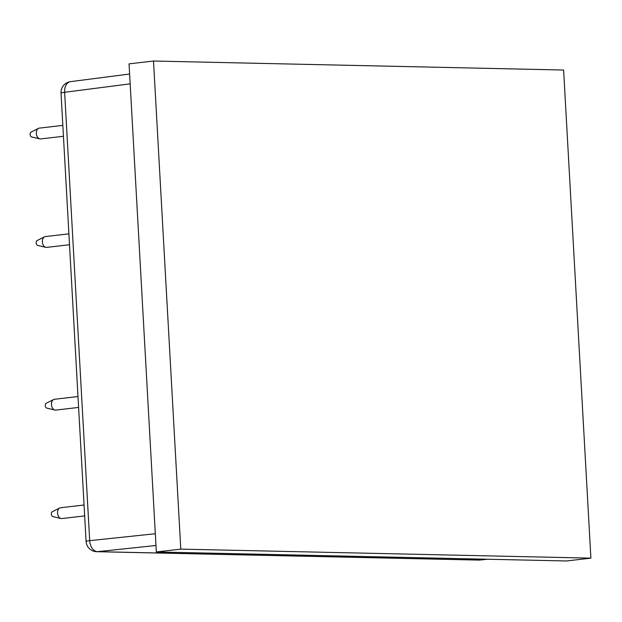 <?xml version="1.0" encoding="UTF-8"?>
<svg xmlns="http://www.w3.org/2000/svg" width="622" height="622" viewBox="0 0 622 622"><rect width="100%" height="100%" fill="white"/><g stroke="black" fill="none" stroke-linecap="round" stroke-linejoin="round"><path stroke-width="0.93" d="M129.617 74.026L70.511 81.645A10.893 7.223 82.7 0 0 70.496 81.645A10.893 7.223 82.7 0 0 64.634 92.297L89.7 540.658A10.893 7.239 84 0 0 97.506 551.66A10.893 8.172 91.3 0 1 96.729 551.691A10.893 10.893 0 0 1 86.093 541.412A10.893 0.746 -3.2 0 1 89.7 540.658L155.321 533.738M96.729 551.691L478.683 560.08A10.893 8.172 -88.7 0 0 479.453 560.049L487.321 559.232M69.508 244.734L46.611 247.393A5.442 3.576 -96.6 0 1 45.764 247.346A5.442 3.576 -96.6 0 1 42.428 242.401A5.442 3.576 -96.6 0 1 44.543 236.827A5.442 3.576 -96.6 0 1 45.359 236.578L68.902 233.849M45.764 247.346L37.732 245.418A2.527 1.664 -96.6 0 1 36.185 243.124A2.527 1.664 -96.6 0 1 37.164 240.535L44.543 236.827M78.605 407.433L55.708 410.092A5.442 3.576 -96.6 0 1 54.86 410.038A5.442 3.576 -96.6 0 1 51.525 405.101A5.442 3.576 -96.6 0 1 53.64 399.526A5.442 3.576 -96.6 0 1 54.456 399.277L77.999 396.541M54.86 410.038L46.829 408.118A2.527 1.664 -96.6 0 1 45.282 405.824A2.527 1.664 -96.6 0 1 46.261 403.235L53.64 399.526M63.444 136.272L40.547 138.931A5.442 3.576 -96.6 0 1 39.699 138.877A5.442 3.576 -96.6 0 1 36.364 133.932A5.442 3.576 -96.6 0 1 38.478 128.357A5.442 3.576 -96.6 0 1 39.295 128.116L62.838 125.38M39.699 138.877L31.668 136.957A2.527 1.664 -96.6 0 1 30.12 134.663A2.527 1.664 -96.6 0 1 31.1 132.074L38.478 128.357M84.67 515.902L61.772 518.561A5.442 3.576 -96.6 0 1 60.925 518.507A5.442 3.576 -96.6 0 1 57.589 513.562A5.442 3.576 -96.6 0 1 59.704 507.987A5.442 3.576 -96.6 0 1 60.513 507.746L84.063 505.01M60.925 518.507L52.893 516.587A2.527 1.664 -96.6 0 1 51.346 514.293A2.527 1.664 -96.6 0 1 52.326 511.704L59.704 507.987M180.792 549.125L156.34 551.963L129.049 63.864L153.502 61.026L563.61 70.037L590.9 558.136L180.792 549.125L153.502 61.026M156.34 551.963L566.448 560.974L590.9 558.136M130.169 83.846L64.634 92.297A10.893 0.746 176.8 0 0 61.026 93.051L86.093 541.412M155.974 545.494L97.506 551.66L479.453 560.049A10.893 7.091 84.1 0 0 480.044 560.025L487.617 559.24M70.55 81.645A10.893 10.893 0 0 0 61.026 93.051M478.683 560.08A10.893 10.893 0 0 0 480.044 560.025"/></g></svg>
